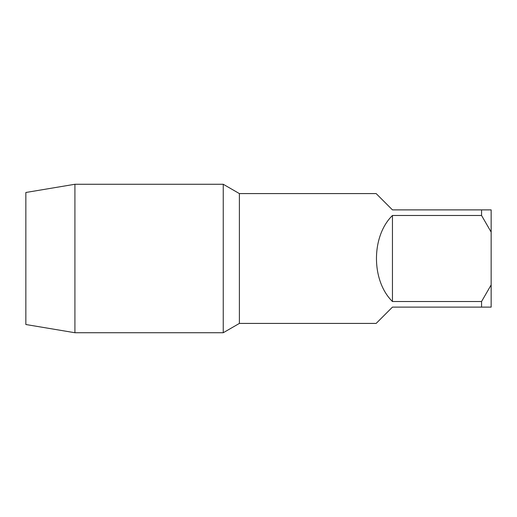 <?xml version="1.0" encoding="UTF-8"?>
<svg xmlns="http://www.w3.org/2000/svg" width="517" height="517" viewBox="0 0 517 517"><rect width="100%" height="100%" fill="white"/><g stroke="black" fill="none" stroke-linecap="round" stroke-linejoin="round"><path stroke-width="0.78" d="M74.92 332.735L25.85 324.514L25.85 192.486L74.92 184.265L74.92 332.735L223.247 332.735L223.247 184.265L223.247 332.735L239.39 323.416L376.15 323.416L392.448 307.117L491.15 307.117L491.15 284.912L481.56 301.521L481.56 307.117M74.92 184.265L223.247 184.265L239.39 193.584L239.39 323.416M481.56 301.521L392.448 301.521L392.448 215.479C371.141 236.295 371.141 280.705 392.448 301.521M392.448 215.479L481.56 215.479L491.15 232.088L491.15 284.912M491.15 232.088L491.15 209.883L481.56 209.883L481.56 215.479M481.56 209.883L392.448 209.883L376.15 193.584L239.39 193.584"/></g></svg>
